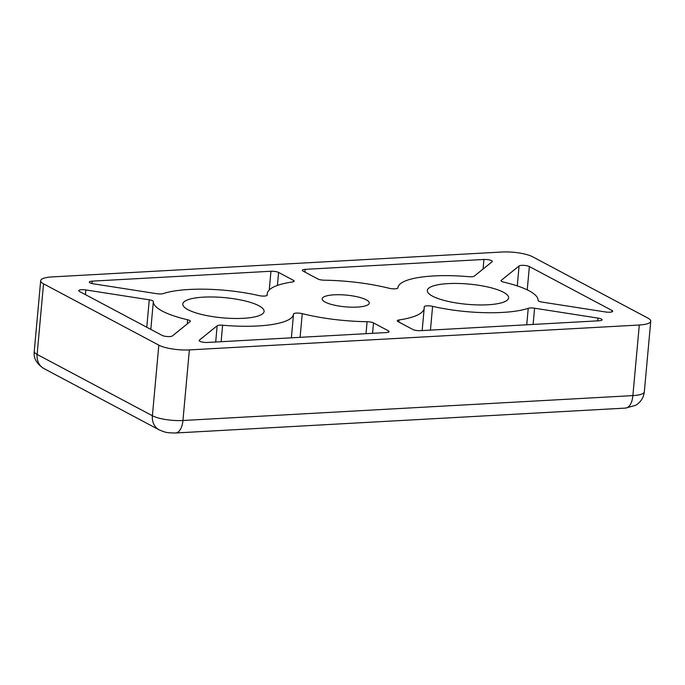 <?xml version="1.0" encoding="UTF-8"?>
<svg xmlns="http://www.w3.org/2000/svg" width="685" height="685" viewBox="0 0 685 685"><rect width="100%" height="100%" fill="white"/><g stroke="black" fill="none" stroke-linecap="round" stroke-linejoin="round"><path stroke-width="1.03" d="M325.169 302.094A23.65 5.882 -174.8 0 1 322.164 298.814A23.65 5.882 -174.8 0 1 340.017 294.747A23.65 5.882 -174.8 0 1 366.252 299.825A23.65 5.882 -174.8 0 1 369.258 303.104A23.65 5.882 -174.8 0 1 351.414 307.171A23.65 5.882 -174.8 0 1 325.169 302.094M187.99 309.688A40.817 10.155 -174.8 0 1 182.801 304.02A40.817 10.155 -174.8 0 1 213.609 296.999A40.817 10.155 -174.8 0 1 258.904 305.758A40.817 10.155 -174.8 0 1 264.093 311.427A40.817 10.155 -174.8 0 1 233.285 318.448A40.817 10.155 -174.8 0 1 187.99 309.688M432.518 296.16A40.817 10.155 -174.8 0 1 427.329 290.491A40.817 10.155 -174.8 0 1 458.137 283.47A40.817 10.155 -174.8 0 1 503.432 292.23A40.817 10.155 -174.8 0 1 508.63 297.889A40.817 10.155 -174.8 0 1 477.813 304.919A40.817 10.155 -174.8 0 1 432.518 296.16M153.346 301.537A70.375 17.502 5.2 0 0 162.311 311.101A70.375 17.502 5.2 0 0 187.63 319.767A5.634 1.404 -174.8 0 1 190.379 321.248A5.634 1.404 -174.8 0 1 190.165 321.573L172.346 335.95A5.634 1.404 -174.8 0 1 167.611 336.558A5.634 1.404 -174.8 0 1 162.054 335.376L79.434 291.433A5.634 1.404 -174.8 0 1 78.715 290.654A5.634 1.404 -174.8 0 1 85.839 289.935L149.261 299.816A5.634 1.404 -174.8 0 1 153.346 301.537L150.811 329.399M491.573 260.651A5.634 1.404 -174.8 0 1 492.292 261.43A5.634 1.404 -174.8 0 1 492.087 261.764L474.26 276.141A5.634 1.404 -174.8 0 1 468.797 276.697A70.375 17.502 5.2 0 0 397.891 287.82A70.375 17.502 5.2 0 0 397.891 287.88A5.634 1.404 -174.8 0 1 397.891 287.888A5.634 1.404 -174.8 0 1 394.877 288.839A5.634 1.404 -174.8 0 1 389.174 288.282A78.818 19.6 5.2 0 0 324.322 280.199A5.634 1.404 -174.8 0 1 317.9 278.992L303.044 271.08A5.634 1.404 -174.8 0 1 302.325 270.301A5.634 1.404 -174.8 0 1 305.185 269.351L483.944 259.461A5.634 1.404 -174.8 0 1 491.573 260.651M601.37 319.047A5.634 1.404 -174.8 0 1 602.089 319.826A5.634 1.404 -174.8 0 1 599.221 320.777L420.47 330.667A5.634 1.404 -174.8 0 1 412.832 329.476L397.976 321.573A5.634 1.404 -174.8 0 1 397.257 320.794A5.634 1.404 -174.8 0 1 399.055 319.946A78.818 19.6 5.2 0 0 424.212 308.104A78.818 19.6 5.2 0 0 424.169 306.889A5.634 1.404 -174.8 0 1 424.169 306.803A5.634 1.404 -174.8 0 1 432.603 306.341A70.375 17.502 5.2 0 0 528.238 308.31A5.634 1.404 -174.8 0 1 534.583 308.216L597.996 318.097A5.634 1.404 -174.8 0 1 601.37 319.047M503.792 282.143A5.634 1.404 -174.8 0 1 501.762 281.449A5.634 1.404 -174.8 0 1 501.052 280.67A5.634 1.404 -174.8 0 1 501.257 280.345L519.076 265.968A5.634 1.404 -174.8 0 1 523.811 265.36A5.634 1.404 -174.8 0 1 529.368 266.542L611.988 310.485A5.634 1.404 -174.8 0 1 612.707 311.264A5.634 1.404 -174.8 0 1 605.583 311.975L542.169 302.102A5.634 1.404 -174.8 0 1 538.795 301.143A5.634 1.404 -174.8 0 1 538.076 300.381A70.375 17.502 5.2 0 0 503.792 282.143M43.54 283.83L158.826 345.146A22.519 5.6 5.2 0 0 189.368 349.907L639.302 325.007A22.519 5.6 5.2 0 0 650.75 321.214A22.519 5.6 5.2 0 0 647.882 318.088L532.605 256.772A22.519 5.6 5.2 0 0 502.062 252.011L52.12 276.911A22.519 5.6 5.2 0 0 40.672 280.704A22.519 5.6 5.2 0 0 43.54 283.83L37.118 354.428A16.894 14.085 118 0 0 43.857 368.53C36.588 363.872 33.385 358.127 34.25 351.302L40.672 280.704M199.344 340.154L217.162 325.777A5.634 1.404 -174.8 0 1 222.625 325.221A70.375 17.502 5.2 0 0 293.531 314.098A70.375 17.502 5.2 0 0 293.54 314.038A5.634 1.404 -174.8 0 1 293.54 314.03A5.634 1.404 -174.8 0 1 296.554 313.079A5.634 1.404 -174.8 0 1 302.248 313.636A78.818 19.6 5.2 0 0 367.1 321.719A5.634 1.404 -174.8 0 1 373.522 322.926L388.386 330.829A5.634 1.404 -174.8 0 1 389.097 331.617A5.634 1.404 -174.8 0 1 386.237 332.567L207.486 342.457A5.634 1.404 -174.8 0 1 201.852 341.952A5.634 1.404 -174.8 0 1 199.129 340.488A5.634 1.404 -174.8 0 1 199.344 340.154L199.275 340.847M156.848 293.702L93.425 283.821A5.634 1.404 -174.8 0 1 89.341 282.083A5.634 1.404 -174.8 0 1 92.201 281.141L270.952 271.251A5.634 1.404 -174.8 0 1 278.589 272.433L293.445 280.345A5.634 1.404 -174.8 0 1 294.165 281.124A5.634 1.404 -174.8 0 1 292.367 281.972A78.818 19.6 5.2 0 0 267.218 293.814A78.818 19.6 5.2 0 0 267.253 295.029A5.634 1.404 -174.8 0 1 267.261 295.115A5.634 1.404 -174.8 0 1 258.819 295.577A70.375 17.502 5.2 0 0 163.184 293.608A5.634 1.404 -174.8 0 1 156.848 293.702M43.857 368.53L159.143 429.846A16.894 14.085 -62 0 1 152.395 415.744L37.118 354.428A22.519 5.6 -174.8 0 1 34.25 351.302M189.368 349.907L182.938 420.504A16.894 8.331 86.8 0 1 175.643 432.988L625.576 408.089A16.894 8.331 -93.2 0 0 632.88 395.605L182.938 420.504A22.519 5.6 -174.8 0 1 152.395 415.744L158.826 345.146M625.576 408.089L635.689 405.289C640.732 402.198 643.617 397.702 644.328 391.811A22.519 5.6 -174.8 0 1 632.88 395.605L639.302 325.007M483.944 259.461L483.071 269.034M304.936 272.091L305.185 269.351M217.162 325.777L215.689 342.003M388.386 330.829L388.258 332.251M372.58 333.321L373.522 322.926M366.013 333.681L367.1 321.719M302.248 313.636L300.09 337.328M293.531 314.098L291.373 337.816L293.522 314.167M222.625 325.221L221.127 341.695M92.201 281.141L91.978 283.539M293.445 280.345L293.317 281.758M277.408 285.422L278.589 272.433M270.952 271.251L269.248 289.96M187.253 323.919L187.63 319.767M149.261 299.816L146.761 327.242M85.419 294.618L85.839 289.935M597.996 318.097L597.748 320.863M533.101 324.442L534.583 308.216M526.739 324.793L528.238 308.31M432.603 306.341L430.437 330.119M399.055 319.946L398.867 322.053M611.859 311.906L611.988 310.485M527.245 289.866L529.368 266.542M517.269 285.902L519.076 265.968M501.197 281.038L501.257 280.345M159.143 429.846C165.898 432.663 166.583 432.843 175.643 432.988M644.328 391.811L650.75 321.214M267.073 295.423L267.218 293.814M422.166 330.572L424.212 308.104"/></g></svg>
